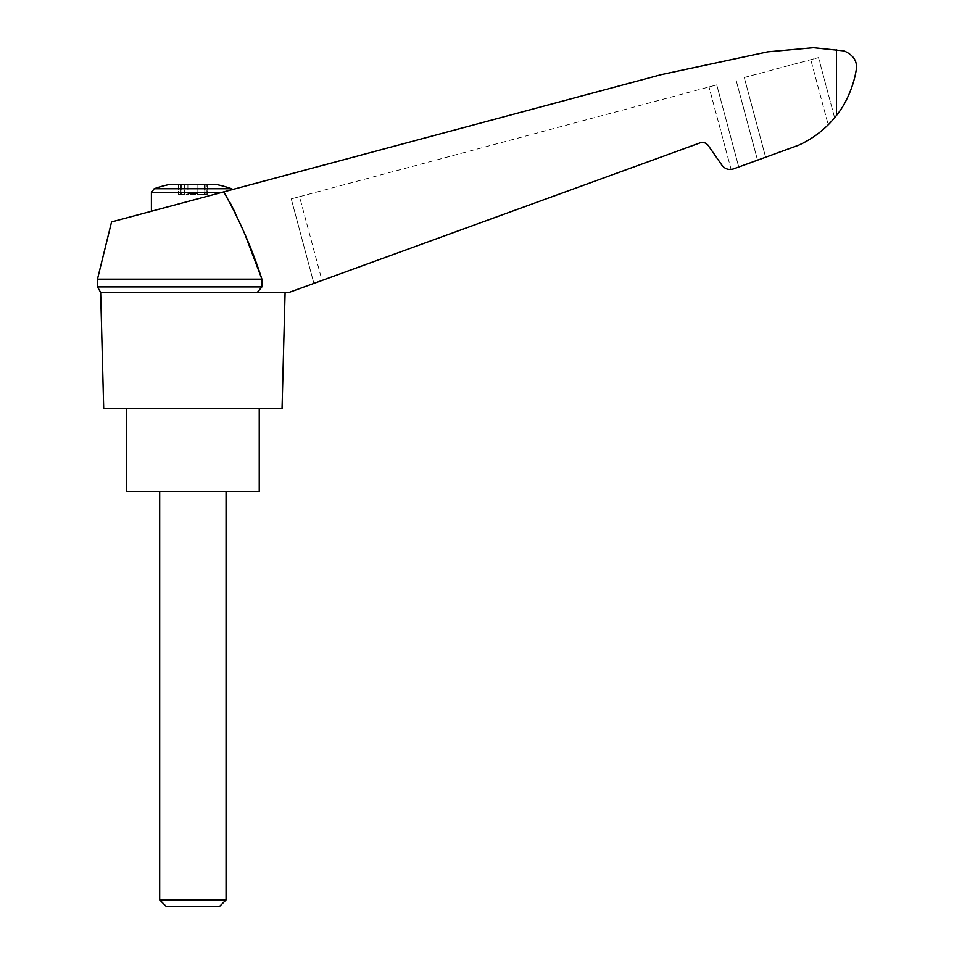<?xml version="1.0" encoding="UTF-8"?>
<svg xmlns="http://www.w3.org/2000/svg" width="954" height="954" viewBox="0 0 954 954"><rect width="100%" height="100%" fill="white"/><g stroke="black" fill="none" stroke-linecap="round" stroke-linejoin="round"><path stroke-width="0.72" stroke-dasharray="4.77 3.58" d="M97.475 286.915L261.909 286.915L257.282 292.425L289.098 292.425L700.904 142.563L704.589 142.659L707.653 144.71L721.951 165.221C724.98 169.049 728.844 170.277 733.531 168.894L798.462 145.27C813.571 138.425 826.247 128.48 836.491 115.422C848.392 101.017 855.166 80.005 856.525 67.615C856.775 60.257 852.626 54.688 844.087 50.92L813.392 47.7L767.767 51.85L661.575 74.567L111.558 221.936M151.4 192.636L220.911 192.636L151.4 211.263L220.911 192.636C236.974 188.332 236.974 188.332 220.911 192.636L223.785 191.873L229.854 202.26M235.447 213.195L245.405 235.555M261.909 279.152L97.475 279.152M257.282 292.425L100.659 292.425M716.74 84.882L709.001 86.945L716.74 84.882L738.742 166.998L716.74 84.882M733.531 168.894L738.742 166.998M299.532 196.667L709.001 86.945L291.244 198.885L299.532 196.667L321.987 280.452L700.308 142.754L313.89 283.398L321.987 280.452L299.532 196.667M721.951 165.221L725.946 168.584L731.11 169.454L725.946 168.584L721.951 165.221M708.035 145.199L704.589 142.659L700.308 142.754M313.89 283.398L291.244 198.885L313.89 283.398M744.251 77.501L810.769 59.685L744.251 77.501L765.621 157.219L798.462 145.27L757.524 160.165L765.621 157.219L744.251 77.501M834.619 117.759L818.508 57.61L810.769 59.685L818.508 57.61L834.619 117.759L828.215 124.807C819.534 133.429 809.612 140.25 798.462 145.27C809.612 140.25 819.534 133.429 828.215 124.807L810.769 59.685L828.215 124.807M830.314 122.637L834.07 118.415M168.965 184.575L216.785 184.575M187.902 184.575L197.848 184.575L180.974 184.575L187.902 184.575L187.902 193.698L197.848 193.698L197.848 184.575L201.091 184.575L197.848 184.575L197.848 193.698L187.902 193.698L187.902 184.575M178.839 184.575L180.974 184.575L178.529 184.575L180.628 184.575L178.839 184.575L178.529 194.533L184.659 194.533L178.529 194.533L180.628 194.533L178.839 194.533L178.839 184.575M180.628 184.575L181.26 184.575L180.628 184.575L180.628 194.533L181.26 194.533L180.628 194.533L180.628 184.575M204.764 184.575L201.091 184.575L207.221 184.575L204.764 184.575L204.764 194.533L201.091 194.533L207.221 194.533L204.764 194.533L204.764 184.575M206.899 184.575L205.11 184.575L206.899 184.575L207.221 194.533L205.11 194.533L206.899 194.533L206.899 184.575M205.11 184.575L204.49 184.575L205.11 184.575L205.11 194.533L204.49 194.533L205.11 194.533L205.11 184.575M190.74 194.533L196.906 194.533L188.844 194.533L190.74 194.533L190.74 193.698L195.01 193.698L188.844 193.698L190.74 193.698L190.74 194.533M188.844 193.698L187.902 193.698L188.844 193.698L188.844 194.533L184.659 194.533L188.844 194.533L188.844 193.698M197.848 193.698L197.848 184.575L197.848 193.698M196.906 194.533L201.091 194.533L196.906 194.533L196.906 193.698L196.906 194.533M159.688 899.932L226.062 899.932M192.875 491.513L159.688 491.513L192.875 491.513M166.056 906.3L219.694 906.3M259.238 491.513L126.512 491.513M192.875 408.562L126.512 408.562L192.875 408.562M757.524 160.165L735.975 79.719L757.524 160.165M282.05 408.562L103.7 408.562M836.491 49.823L836.491 115.422M731.11 169.454L709.001 86.945L731.11 169.454M154.166 188.737L231.583 188.737M195.01 194.533L195.01 193.698L195.01 194.533M184.659 194.533L184.659 184.575L184.659 194.533M180.974 194.533L180.974 184.575L180.974 194.533M201.091 194.533L201.091 184.575L201.091 194.533M178.529 184.575L178.529 194.533L178.529 184.575M181.26 184.575L181.26 194.533M207.221 184.575L207.221 194.533L207.221 184.575M204.49 184.575L204.49 194.533"/><path stroke-width="1.43" d="M245.405 235.555L261.909 279.152L97.475 279.152L111.558 221.936L232.848 189.441L231.583 188.737L154.166 188.737L151.4 192.636L220.911 192.636M229.854 202.26L235.447 213.195M261.909 279.152C252.106 248.744 239.394 219.647 223.785 191.873L661.575 74.567L767.767 51.85L813.392 47.7L844.087 50.92C852.626 54.688 856.775 60.257 856.525 67.615C855.142 80.064 848.392 101.017 836.491 115.422C826.247 128.48 813.571 138.425 798.462 145.27L733.531 168.894C728.844 170.277 724.98 169.049 721.951 165.221L707.653 144.71L704.589 142.659L700.904 142.563L289.098 292.425L257.282 292.425L261.909 286.915L261.909 279.152L261.909 286.915L97.475 286.915L100.659 292.425L257.282 292.425M738.742 166.998L733.531 168.894M834.619 117.759L834.094 118.391L834.619 117.759M828.215 124.807L830.314 122.637M231.583 188.737A116.138 116.138 0 0 0 216.785 184.575L168.965 184.575A116.138 116.138 0 0 0 154.166 188.737M159.688 899.932L166.056 906.3L219.694 906.3L226.062 899.932L159.688 899.932L159.688 491.513M126.512 408.562L126.512 491.513L259.238 491.513L259.238 408.562M700.308 142.754L704.589 142.659L708.035 145.199M100.659 292.425L103.7 408.562L282.05 408.562L285.091 292.425M836.491 49.823L836.491 115.422M151.4 211.263L151.4 192.636M226.062 899.932L226.062 491.513M97.475 279.152L97.475 286.915"/></g></svg>
